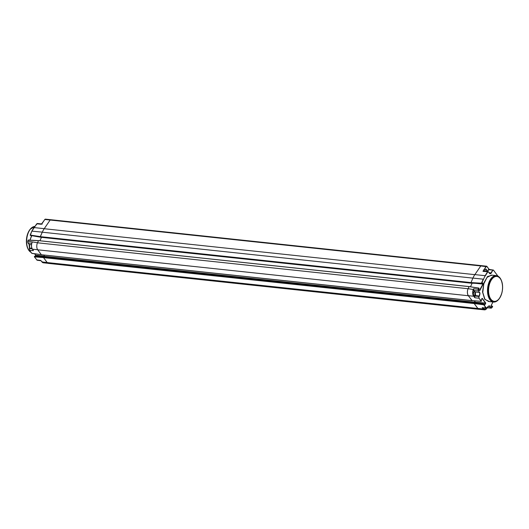 <?xml version="1.0" encoding="UTF-8"?>
<svg xmlns="http://www.w3.org/2000/svg" width="529" height="529" viewBox="0 0 529 529"><rect width="100%" height="100%" fill="white"/><g stroke="black" fill="none" stroke-linecap="round" stroke-linejoin="round"><path stroke-width="0.79" d="M40.283 236.86L471.445 283.134L40.707 237.263L40.27 236.635L42.274 232.198A19.619 10.831 -83.9 0 1 44.198 228.726L50.149 220.038A1.263 0.701 -83.9 0 1 50.685 219.707A1.263 0.701 96.1 0 0 50.149 220.031L480.775 265.961A1.263 0.701 -83.9 0 1 481.311 265.637L486.587 266.199A1.263 0.701 96.1 0 0 486.052 266.523L482.997 271.39L488.32 271.754L489.424 273.268C489.933 274.015 490.562 273.923 491.322 272.984L492.77 270.273L493.445 270.167L497.855 276.065M39.92 240.761L41.46 237.356M37.711 249.807L468.337 295.737L472.139 300.624L41.381 254.733L37.711 249.807A5.065 2.797 -83.9 0 1 37.48 242.804L38.564 240.642L469.097 286.559M468.337 295.737A5.065 2.797 -83.9 0 1 468.112 288.728L469.064 286.612L38.564 240.642M44.76 256.684L43.834 255.018M479.598 309.333A5.065 2.797 -83.9 0 1 479.188 309.346L48.562 263.416A5.065 2.797 -83.9 0 1 47.213 262.556L43.543 257.63L43.993 256.625L474.526 302.542M479.188 309.346A5.065 2.797 -83.9 0 1 477.839 308.48L474.169 303.553L474.493 302.595L43.993 256.625M478.996 298.085L478.884 296.445L474.963 296.028A1.263 0.701 -83.9 0 0 475.022 297.781L478.818 298.184L478.884 296.445A128.554 92.079 -36.7 0 0 479.188 295.929C479.849 294.012 479.896 292.854 479.327 292.458L475.082 292.001L473.964 290.5L478.209 290.95L478.242 289.211A128.554 92.079 -36.7 0 0 478.838 288.126L469.058 286.632L468.132 288.675A5.065 2.797 -83.9 0 0 468.363 295.685L472.02 300.598L481.152 301.318L478.996 298.085L481.198 301.345L481.516 300.908L481.106 299.903L482.243 298.349L485.701 302.991L485.496 303.309L475.386 302.654L474.354 300.803M470.512 286.771L472.126 283.2L470.526 286.778M40.27 236.635L470.896 282.559L481.397 283.187A128.554 92.079 -36.7 0 0 483.281 279.186L472.919 278.075L470.922 282.77L472.9 278.122A19.619 10.831 -83.9 0 1 472.919 278.075A19.619 10.831 -83.9 0 1 474.857 274.597L480.775 265.961L486.23 266.656L483.281 270.557M42.108 223.509L41.712 223.972A1.263 0.701 96.1 0 0 41.295 224.283L44.872 219.469L50.149 220.031L44.231 228.667A19.619 10.831 96.1 0 0 42.294 232.152L40.297 236.84M38.551 240.662L37.506 242.751A5.065 2.797 96.1 0 0 37.48 242.804L468.112 288.728M50.705 219.714A1.263 0.701 96.1 0 0 50.685 219.707L481.291 265.631M42.095 223.509L44.793 219.495L42.029 223.536L42.168 224.17M37.718 223.701L36.713 223.82L31.859 231.12A128.712 92.191 -36.7 0 0 30.16 235.061M41.295 224.283L36.785 223.8L31.925 231.047A128.554 92.079 -36.7 0 0 30.193 235.061L40.277 236.608M34.365 256.744L34.61 256.267L43.907 256.611M35.311 256.294L35.549 254.985M31.938 253.411L29.452 250.23L29.34 248.498A128.554 92.079 143.3 0 1 29.512 247.969C29.776 246.058 29.65 244.881 29.135 244.438L28.017 242.937L27.865 241.178L37.506 242.751M29.293 248.504A128.712 92.191 143.3 0 1 29.439 248.061C29.73 246.025 29.604 244.775 29.062 244.312M29.055 244.332L27.944 242.897L27.865 241.178A128.554 92.079 143.3 0 1 28.255 240.073L38.452 240.655M31.641 235.941L30.001 240.106L31.614 235.504M43.517 257.583L34.445 256.869L37.103 260.215L41.143 260.79M40.581 260.407L40.806 260.592A1.263 0.701 96.1 0 1 40.581 260.407L36.699 259.891M33.135 250.052L33.32 250.508L33.122 250.085M43.55 257.372L34.53 256.34L43.874 256.658M35.595 255.428L35.542 255.004M35.178 256.829L35.655 255.335L44.839 256.492M41.341 254.68L31.773 253.285M41.328 254.661L31.859 253.398L29.525 250.263L29.34 248.498L32.157 248.802M27.825 241.178A128.712 92.191 143.3 0 1 28.189 240.159L38.425 240.708M35.615 236.357L31.687 235.643M37.665 249.748L32.461 249.192A5.065 2.797 96.1 0 1 32.229 242.189L32.236 241.925M483.48 279.286L485.159 275.695L483.48 279.286A128.712 92.191 -36.7 0 1 481.588 283.293L470.922 282.77L471.332 283.154L481.608 283.577L482.362 282.612L483.156 284.099L479.81 290.54L478.639 289.416L479.135 288.503M474.447 300.809L475.492 302.423M486.501 308.731A5.065 2.797 -83.9 0 1 484.485 309.855L479.214 309.293A5.065 2.797 -83.9 0 1 477.866 308.433L474.202 303.52L474.52 302.581L483.969 304.208M485.701 302.991L484.531 304.962L484.009 304.201L474.645 302.542M489.57 269.631L488.803 268.937L488.69 269.744A1.263 0.701 -83.9 0 1 489.232 269.42L493.431 270.074L497.829 276.052M479.069 296.564A128.712 92.191 -36.7 0 0 479.373 296.048C480.067 294.012 480.114 292.775 479.512 292.352L478.395 290.844L478.434 289.323A128.712 92.191 -36.7 0 0 479.029 288.245L469.144 286.566L38.524 240.616M492.499 306.238L492.625 306.476A128.712 92.191 -36.7 0 1 492.03 307.561L491.064 307.845L489.94 306.337C489.563 305.498 488.77 305.729 487.559 307.025A128.712 92.191 -36.7 0 1 487.255 307.541L486.257 307.825L483.737 304.79L483.923 304.268L483.923 304.691L474.196 303.302M492.585 306.549L492.38 306.106L491.811 307.084L491.057 305.623L492.975 301.986M485.338 275.821L487.685 271.992L488.393 271.886L489.424 273.268M492.301 275.179L487.513 276.541L483.89 282.883L482.534 291.988L484.729 299.341L489.642 301.629M498.979 299.037A13.199 7.287 -83.9 0 1 498.854 299.196A13.199 7.287 -83.9 0 1 490.198 299.725A13.199 7.287 -83.9 0 1 489.603 281.461A13.199 7.287 -83.9 0 1 500.024 277.97A13.199 7.287 -83.9 0 1 500.956 279.517L500.004 277.943L496.334 275.609L491.421 275.087L486.991 277.441L483.804 283.868L482.772 292.451L484.914 299.242L488.604 301.523L493.517 302.046A13.291 7.333 -83.9 0 1 489.98 299.784A13.291 7.333 -83.9 0 1 488.267 284.569A13.291 7.333 -83.9 0 1 496.334 275.609A13.291 7.333 -83.9 0 1 498.364 276.383M473.713 289.277L473.64 288.715L473.508 289.568A4.906 2.705 96.1 0 0 473.825 296.128L474.758 297.589M468.132 288.675L473.508 289.568A1.422 0.787 -83.9 0 0 473.772 290.613L474.685 291.843M474.817 297.556L474.573 297.133A1.422 0.787 -83.9 0 1 474.764 295.923L475.002 295.4A2.374 1.309 96.1 0 0 475.227 294.713M482.276 307.673L486.429 308.136L487.216 307.6C486.945 308.784 486.032 309.525 484.485 309.855A5.065 2.797 -83.9 0 1 483.142 308.996L477.866 308.433M483.149 283.663L479.459 290.395M475.617 283.339L483.156 284.099M474.857 274.597L485.159 275.695L487.5 271.873L488.32 271.754M487.5 271.489L488.69 269.744L493.365 270.041L497.921 276.098M489.431 273.242L490.072 273.619L491.137 272.865L492.585 270.16L493.365 270.041M481.106 300.28L481.476 300.968M484.822 304.883L485.682 303.428M474.202 303.52L483.737 304.79L486.078 307.918L487.202 307.6M487.844 306.615L489.054 306.007L491.229 308.162L491.99 307.627M491.064 307.845L491.97 307.62M491.057 305.954L492.294 306.172L491.811 307.084M492.089 307.005L491.739 306.86M482.369 307.68L482.283 307.514A1.263 0.701 -83.9 0 0 482.613 307.733L486.429 308.136M483.546 307.832A1.799 0.992 96.1 0 0 484.352 309.201A1.799 0.992 96.1 0 0 484.438 309.201M483.711 307.845A1.799 0.992 96.1 0 0 484.518 309.214A1.799 0.992 96.1 0 0 484.941 309.101L485.754 308.063M485.675 307.858L485.119 308.103L484.987 307.448M484.749 271.198A1.799 0.992 96.1 0 1 485.007 269.922A1.799 0.992 -83.9 0 1 485.946 269.135A1.799 0.992 -83.9 0 1 486.032 269.149M484.914 271.212A1.799 0.992 96.1 0 1 485.172 269.935A1.799 0.992 -83.9 0 1 486.111 269.155A1.799 0.992 -83.9 0 1 486.501 269.354L486.905 271.741M486.33 271.622L486.475 270.359L486.878 270.412L486.733 271.675M486.878 270.412L486.468 270.372M487.004 271.073L486.29 270.808M474.143 295.394A1.799 0.992 96.1 0 1 474.057 295.387A1.799 0.992 96.1 0 1 473.296 294.389A1.799 0.992 96.1 0 1 473.501 292.59A1.799 0.992 -83.9 0 1 474.44 291.81A1.799 0.992 -83.9 0 1 474.52 291.823M473.667 292.61A1.799 0.992 -83.9 0 1 474.606 291.829A1.799 0.992 -83.9 0 1 474.996 292.028L475.392 294.415L474.645 295.294A1.799 0.992 96.1 0 1 474.222 295.407A1.799 0.992 96.1 0 1 473.462 294.408A1.799 0.992 96.1 0 1 473.667 292.61M475.379 294.045L474.824 294.296L474.963 293.033L475.366 293.086L475.379 294.045M475.366 293.086L474.963 293.04M475.492 293.74L474.777 293.483M44.198 228.726L474.817 274.65M42.274 232.198L472.9 278.122M44.813 256.334L475.439 302.264M44.82 256.552L475.445 302.482M43.53 257.405L474.163 303.335M43.543 257.63L474.169 303.553M47.213 262.556L477.839 308.48M42.294 232.152L31.859 231.12M44.231 228.667L33.929 227.569L31.846 231.067L30.305 235.412L40.673 237.23L30.206 235.293L40.264 236.833M32.071 242.487A4.906 2.705 96.1 0 0 32.071 248.531M42.221 223.251L41.646 223.939M41.738 223.946L37.374 223.483L33.849 227.668M33.34 226.789A13.199 7.287 96.1 0 0 30.146 229.308L34.696 226.445A13.291 7.333 96.1 0 0 27.25 236.099A13.291 7.333 96.1 0 0 29.128 250.634A13.291 7.333 96.1 0 0 31.059 252.379M29.016 250.581A13.199 7.287 96.1 0 0 30.636 252.121M27.958 248.802A12.749 7.036 -83.9 0 1 27.872 248.63A12.749 7.036 -83.9 0 1 29.902 229.619L30.146 229.308A13.199 7.287 96.1 0 0 28.044 248.987A13.199 7.287 96.1 0 0 28.976 250.534M31.079 252.406L28.996 250.561L27.872 248.63C25.412 241.958 26.086 235.623 29.902 229.619A12.749 7.036 -83.9 0 1 30.021 229.467M47.167 262.496L41.963 261.941L41.216 260.936M32.15 242.209C31.138 244.881 31.218 247.195 32.388 249.159L33.208 250.197M33.109 250.118A1.263 0.701 96.1 0 0 33.32 250.667L29.452 250.23L29.426 248.008L31.885 248.227M41.884 261.829L41.963 261.941A5.065 2.797 -83.9 0 0 43.312 262.801L41.15 260.903M45.415 219.145L44.872 219.469A1.263 0.701 -83.9 0 1 45.415 219.145L50.685 219.707M34.636 253.788L35.622 255.11L44.76 256.261M29.439 248.061L29.069 244.405L31.495 244.696M38.465 240.635L28.335 240.007L27.779 241.211L27.944 242.897L31.753 243.333M33.208 250.303L32.375 249.08M488.803 268.937L487.011 266.523M487.242 271.463L488.875 269.082L486.997 266.556A1.111 0.608 96.1 0 0 486.23 266.656M487.064 307.865A4.906 2.705 -83.9 0 1 483.327 308.876L482.58 307.871A1.422 0.787 -83.9 0 0 482.845 307.752M495.66 301.715A13.291 7.333 -83.9 0 1 493.517 302.046C495.448 302.198 497.227 301.246 498.854 299.196L499.098 298.885C502.914 292.881 503.588 286.546 501.128 279.874A12.749 7.036 96.1 0 0 500.229 278.38A12.749 7.036 96.1 0 0 490.165 281.752A12.749 7.036 96.1 0 0 490.733 299.394A12.749 7.036 96.1 0 0 499.098 298.885A12.749 7.036 96.1 0 0 501.128 279.874L500.956 279.517A13.199 7.287 -83.9 0 1 501.042 279.702M490.899 299.222A12.531 6.917 96.1 0 0 500.784 295.903A12.531 6.917 96.1 0 0 500.222 278.571A12.531 6.917 96.1 0 0 490.33 281.884A12.531 6.917 96.1 0 0 490.899 299.222M479.043 288.193L478.699 289.383M468.363 295.685L473.634 296.247A5.065 2.797 96.1 0 1 473.409 289.237L473.64 288.715L478.434 289.323M479.512 292.352L478.395 290.844M473.772 290.613L473.964 290.5A1.263 0.701 -83.9 0 1 473.726 289.568M475.366 292.544A2.533 1.395 96.1 0 0 475.082 292.001L474.989 292.021M474.764 295.923L475.201 295.506L479.373 296.048M475.002 295.4L475.201 295.506A2.533 1.395 96.1 0 0 475.558 293.893M473.825 296.128L474.381 297.252M483.327 308.876L482.388 307.99M478.877 288.074L469.183 286.592M479.472 290.461L478.679 289.396M482.184 282.724L482.964 283.775L480.034 283.511M490.072 273.619L487.996 271.542L483.532 271.066A1.263 0.701 96.1 0 0 482.997 271.39M486.997 266.556L486.925 266.411A1.263 0.701 96.1 0 0 486.587 266.199L489.232 269.42M489.021 272.64L491.322 272.984M482.064 298.455L485.523 303.097L475.485 302.204M484.478 304.803L484.128 304.327M487.255 307.541L487.52 307.091M487.559 307.025L489.054 306.007M489.94 306.337L488.247 306.278M492.03 307.561L492.625 306.357L491.031 305.861M491.031 305.881L492.34 306.119M491.752 306.926L491.064 306.007M490.879 307.944L487.288 307.561M40.74 237.276L471.365 283.207M41.427 254.76L472.053 300.69M43.947 256.598L474.579 302.528M42.472 222.888L41.593 223.932M43.967 256.585L34.61 256.267L34.378 256.836L37.103 260.215M48.159 263.316L43.312 262.801M34.597 253.781L35.555 255.077L35.099 256.869M31.621 235.61L29.941 240.106M479.539 290.5L478.699 289.376M471.365 283.167L481.608 283.577L482.137 282.698M472.066 300.624L481.198 301.345L481.529 300.961L481.119 299.95L482.018 298.429M484.538 304.836L484.009 304.201L474.606 302.515M491.811 306.965L491.071 305.669L493.015 301.993M491.229 308.162L487.176 307.733"/></g></svg>
